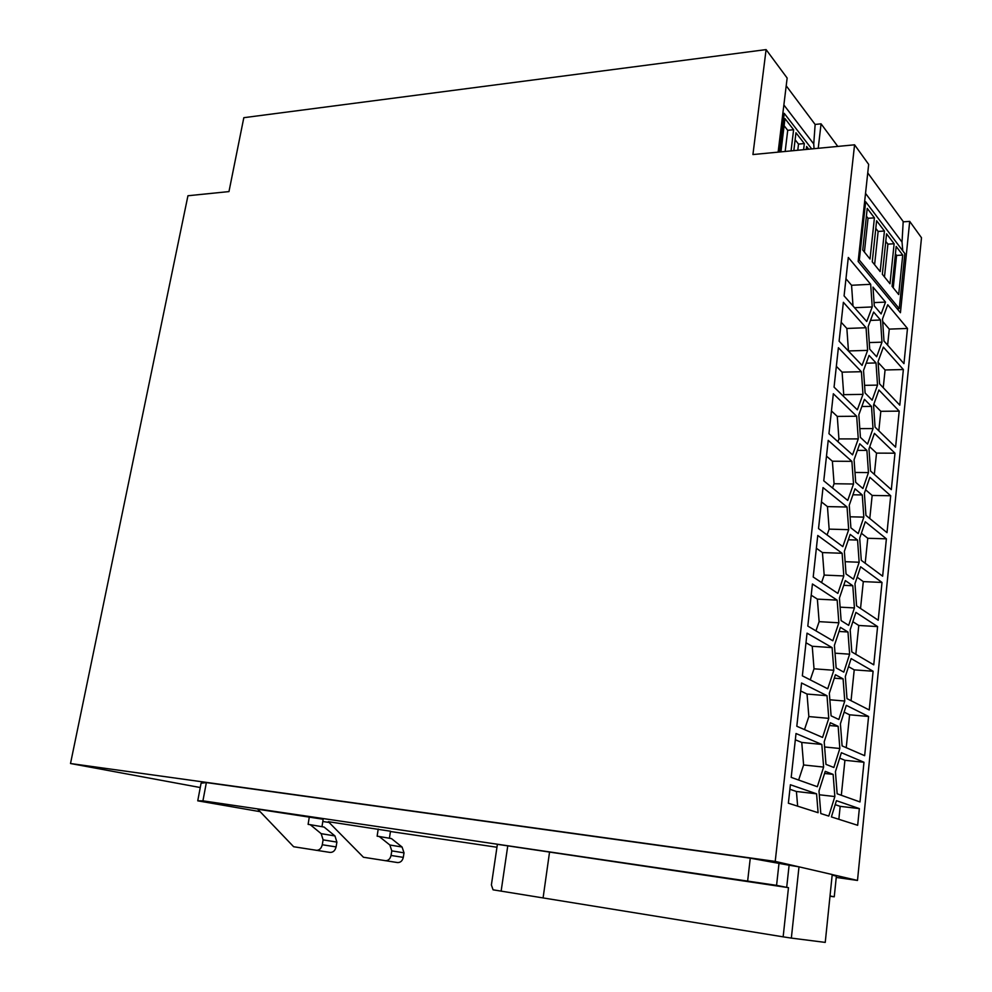 <?xml version="1.0" encoding="UTF-8"?>
<svg xmlns="http://www.w3.org/2000/svg" width="992" height="992" viewBox="0 0 992 992"><rect width="100%" height="100%" fill="white"/><g stroke="black" fill="none" stroke-linecap="round" stroke-linejoin="round"><path stroke-width="1.49" d="M200.26 787.536L70.506 763.518L187.947 195.746L228.966 191.592L243.821 117.688L766.097 49.6L787.152 78.033L778.125 152.148M818.226 148.292L821.066 123.826L837.794 146.419M821.066 123.826L815.114 124.446M897.14 308.723L899.26 308.636L859.332 260.078L858.303 260.14M859.332 260.078L865.644 201.736L864.627 201.81M70.506 763.518L775.223 861.403L798.994 866.834L791.343 938.097L825.245 942.4L832.226 874.535L798.994 866.834M836.244 877.436L857.497 880.437L921.494 237.745L909.701 221.377L903.179 221.836M832.226 874.584L857.497 880.437M832.164 875.142L836.38 876.11L834.26 896.793L830.019 895.962M501.134 891.138L507.768 845.854L497.389 844.328L491.387 884.938L493.074 889.824L783.147 936.845L788.479 887.654L786.693 887.369L789.111 865.222L750.262 858.179L206.361 782.589L201.078 783.184L197.743 800.829L260.127 811.667M789.111 865.222L798.064 866.686M890.704 495.764L869.885 477.301L864.379 493.272L865.942 515.381L887.009 532.654L890.704 495.764L872.166 495.442L865.582 489.775M869.786 518.543L872.166 495.442M907.482 328.451L887.728 304.755L882.508 318.94L883.984 341.025L903.96 363.642L907.482 328.451L889.278 329.108L882.669 321.445M887.629 345.154L889.278 329.108M844.762 701.034L843.088 678.85L835.425 674.734L829.337 693.247L831.098 715.84L838.848 719.498L844.762 701.034L829.845 699.782M843.088 678.85L834.297 678.181M853.008 305.97L851.558 285.274L870.678 284.307L848.309 257.461L844.08 295.864L866.735 321.507L872.216 306.95L854.546 307.706M851.558 285.274L845.965 278.777M872.216 306.95L870.678 284.307M843.808 575.943L842.121 553.276L817.768 535.469L813.204 577.009L837.856 593.402L843.808 575.943L824.178 575.087L822.442 552.569L816.366 548.254M842.121 553.276L822.442 552.569M821.562 582.564L824.178 575.087M847.974 632.003L840.422 627.353L834.421 645.333L836.144 667.926L843.795 672.13L849.623 654.187L847.974 632.003L839.046 631.458M849.623 654.187L835.016 653.182M863.982 762.253L841.39 752.705L835.425 771.689L837.149 793.786L860.002 801.945L863.982 762.253L844.924 760.294L839.691 758.124M841.328 795.274L844.924 760.294M876.023 362.948L869.066 355.421L863.536 370.438L865.111 393.018L872.142 400.16L877.523 385.107L876.023 362.948L866.202 363.196M877.523 385.107L864.565 385.342M882.012 582.44L860.622 566.804L854.968 583.742L856.58 605.852L878.23 620.236L882.012 582.44L863.3 581.61L857.15 577.232M860.535 608.48L863.3 581.61M894.982 453.195L874.423 433.368L868.992 448.88L870.542 470.989L891.324 489.651L894.982 453.195L876.519 453.121L869.736 446.772M874.336 474.399L876.519 453.121M881.987 342.166L880.499 320.007L873.63 312.046L868.174 326.616L869.724 349.184L876.668 356.773L881.987 342.166L869.265 342.575M880.499 320.007L870.505 320.404M861.403 371.715L838.389 347.721L834.061 387.128L857.348 409.845L862.99 394.37L861.403 371.715L842.096 372.149L836.343 366.346M862.99 394.37L843.721 394.667L842.096 372.149M843.212 396.044L843.721 394.667M862.259 494.946L855.017 488.808L849.251 505.25L850.9 527.856L858.229 533.584L863.834 517.13L862.259 494.946L852.922 494.785M863.834 517.13L850.094 516.795M886.389 538.842L865.284 521.767L859.704 538.222L861.292 560.331L882.644 576.191L886.389 538.842L867.764 538.272L861.391 533.262M865.198 563.233L867.764 538.272M877.598 626.584L855.91 612.399L850.181 629.833L851.818 651.942L873.754 664.838L877.598 626.584L858.787 625.468L852.86 621.686M855.823 654.298L858.787 625.468M823.62 767.089L821.822 744.434L796.018 733.522L791.194 777.381L817.334 786.718L823.62 767.089L803.607 764.968L801.759 742.45L795.324 739.796M821.822 744.434L801.759 742.45M798.634 780.047L803.607 764.968M839.84 748.489L838.141 726.318L830.366 722.734L824.203 741.793L825.976 764.373L833.85 767.486L839.84 748.489L824.612 746.976M838.141 726.318L829.473 725.512M866.066 327.744L843.374 302.3L839.108 341.198L862.073 365.403L867.628 350.387L866.066 327.744L846.858 328.451L841.179 322.288M867.628 350.387L848.458 350.945L846.858 328.451M874.064 302.61L885.509 302.101L881.132 313.918L874.287 305.896L873.01 287.097L885.509 302.101M868.583 716.472L846.3 705.337L840.41 723.8L842.096 745.897L864.652 755.681L868.583 716.472L849.598 714.798L844.13 712.132M846.226 747.683L849.598 714.798M833.838 670.27L832.102 647.602L807.042 633.156L802.354 675.837L827.725 688.795L833.838 670.27L814.023 668.806L812.237 646.276L805.988 642.766M832.102 647.602L812.237 646.276M810.266 679.88L814.023 668.806M852.798 585.739L845.345 580.58L839.43 598.04L841.129 620.632L848.668 625.357L854.422 607.922L852.798 585.739L843.733 585.317M854.422 607.922L840.112 607.154M834.855 796.551L833.131 774.392L825.245 771.354L818.995 790.971L820.806 813.552L828.779 816.094L834.855 796.551L819.293 794.766M833.131 774.392L824.575 773.462M899.198 411.122L878.912 389.98L873.555 405.034L875.068 427.143L895.59 447.156L899.198 411.122L880.822 411.308L873.84 404.24M878.813 430.788L880.822 411.308M859.345 808.604L836.43 800.68L831.395 816.924L857.671 825.294L859.345 808.604L840.187 806.347L838.848 819.305M835.202 804.648L840.187 806.347M828.766 718.357L826.993 695.702L801.561 682.992L796.812 726.268L822.566 737.428L828.766 718.357L808.852 716.571L807.029 694.053L800.693 690.965M826.993 695.702L807.029 694.053M804.487 729.591L808.852 716.571M873.109 671.249L851.136 658.576L845.333 676.519L846.994 698.628L869.228 709.974L873.109 671.249L854.224 669.86L848.52 666.661M851.049 700.699L854.224 669.86M838.86 622.802L837.149 600.135L812.436 583.99L807.81 626.088L832.834 640.782L838.86 622.802L819.132 621.649L817.371 599.118L811.208 595.2M815.945 630.875L819.132 621.649M837.149 600.135L817.371 599.118M816.577 793.811L790.388 784.746L788.367 803.21L818.102 812.696L816.577 793.811L796.415 791.492L797.642 806.174M789.892 789.272L796.415 791.492M853.517 484.009L851.88 461.342L828.221 440.361L823.769 480.81L847.726 500.452L853.517 484.009L834.074 483.736L832.387 461.218L826.485 456.134M851.88 461.342L832.387 461.218M832.536 487.99L834.074 483.736M866.909 450.405L859.754 443.784L854.075 459.742L855.699 482.335L862.928 488.548L868.459 472.576L866.909 450.405L857.41 450.38M868.459 472.576L854.98 472.452M903.365 369.545L883.351 347.113L878.056 361.72L879.557 383.817L899.794 405.158L903.365 369.545L885.075 369.966L878.106 362.39M883.252 387.711L885.075 369.966M856.666 416.243L833.342 393.737L828.952 433.665L852.574 454.869L858.278 438.898L856.666 416.243L837.273 416.404L831.445 410.961M858.278 438.898L838.934 438.923L837.273 416.404M837.905 441.7L838.934 438.923M871.497 406.398L864.441 399.33L858.836 414.805L860.424 437.398L867.566 444.081L873.022 428.569L871.497 406.398L861.837 406.509M873.022 428.569L859.804 428.631M857.559 540.057L850.206 534.403L844.366 551.354L846.04 573.946L853.48 579.179L859.159 562.241L857.559 540.057L848.358 539.772M859.159 562.241L845.134 561.695M848.693 529.678L847.032 507.011L823.025 487.593L818.524 528.587L842.828 546.629L848.693 529.678L829.151 529.133L827.452 506.602L821.463 501.902M847.032 507.011L827.452 506.602M827.08 534.948L829.151 529.133M811.716 148.924L784.25 113.361L782.824 113.51M766.097 49.6L752.928 154.554L854.571 144.807L868.67 164.399L858.154 261.479L900.438 312.716L909.701 221.377M902.646 231.297L902.869 227.329M783.866 104.966L813.738 143.976L815.139 124.484L786.21 85.783M783.147 936.845L791.343 938.097M779.055 862.904L776.575 885.36L202.926 800.842L197.743 800.829M786.693 887.369L776.575 885.36M206.361 782.589L202.926 800.842M750.262 858.179L747.683 880.722M507.768 845.854L788.479 887.654M322.797 821.512L329.071 822.442M390.439 831.507L496.955 847.255M829.994 896.272L834.26 896.793M385.194 860.709C388.207 860.808 390.166 859.072 391.046 855.464L391.79 850.876L389.856 845.01L379.204 836.492L391.48 838.6L402.082 847.032L404.017 852.835L403.298 857.373C402.417 860.932 400.483 862.656 397.494 862.556L363.444 857.249L328.327 821.686L390.476 831.222L389.434 838.24M316.126 850.33C319.25 850.429 321.296 848.569 322.276 844.75L323.107 839.877L321.172 833.664L310.248 824.687L324.086 827.055L334.961 835.946L336.896 842.096L336.09 846.908C335.135 850.677 333.101 852.512 330.001 852.413L293.644 846.734L257.808 809.236L323.156 819.256L321.978 826.696M379.204 836.492L377.134 836.182L378.212 829.039M310.248 824.687L308.115 824.364L309.33 816.788M543.132 897.611L549.481 852.537M854.571 144.807L775.223 861.403M865.644 201.736L904.853 253.58L899.26 308.636M865.532 193.378L902.038 242.11L903.191 221.538L867.752 172.893M814.06 148.701L813.738 143.976M902.732 255.068L898.702 294.562L892.081 286.353L896.185 246.475L902.732 255.068L896.582 255.428L893.246 287.816M880.164 271.597L872.253 261.801L876.618 220.745L884.43 231.012L880.164 271.597M889.985 283.762L882.334 274.276L886.563 233.814L894.127 243.747L889.985 283.762M862.742 250.009L867.231 208.394L874.423 217.843L870.021 259.036L862.742 250.009M895.416 253.915L896.582 255.428M884.43 231.012L878.131 231.434L874.609 264.715M875.812 228.408L878.131 231.434M894.127 243.747L887.902 244.144L884.48 276.942M885.769 241.378L887.902 244.144M866.388 216.169L868.037 218.302L864.404 252.067M874.423 217.843L868.037 218.302M902.77 250.827L902.038 242.11M779.551 151.999L784.25 113.361M791.058 150.896L793.6 129.716L784.97 118.606L780.927 151.875M803.594 149.705L804.326 143.542L795.956 132.767L793.823 150.635M808.716 149.209L806.608 146.494L806.26 149.445M793.6 129.716L787.722 130.324L785.168 151.466M784.102 125.711L787.722 130.324M804.326 143.542L798.51 144.113L797.779 150.263M795.125 139.785L798.51 144.113M402.082 847.032L389.856 845.01M404.017 852.835L391.79 850.876M403.298 857.373L391.046 855.464M334.961 835.946L321.172 833.664M336.896 842.096L323.107 839.877M336.09 846.908L322.276 844.75"/></g></svg>
